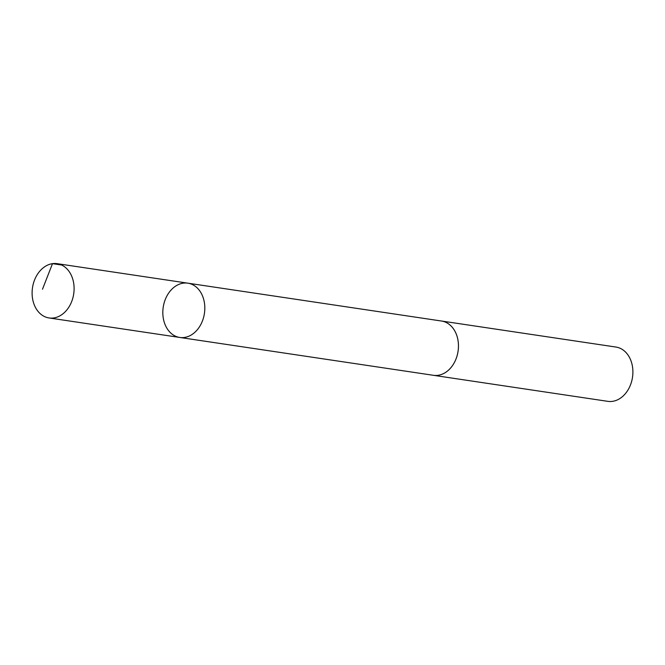 <?xml version="1.0" encoding="UTF-8"?>
<svg xmlns="http://www.w3.org/2000/svg" width="665" height="665" viewBox="0 0 665 665"><rect width="100%" height="100%" fill="white"/><g stroke="black" fill="none" stroke-linecap="round" stroke-linejoin="round"><path stroke-width="1" d="M440.986 320.954A27.448 20.839 98.5 0 1 441.51 321.02A27.44 20.831 98.5 0 1 448.252 323.68A27.44 20.831 98.5 0 1 457.063 355.858A27.44 20.831 98.5 0 1 433.414 375.301L179.774 337.454A27.44 20.839 -81.5 0 0 204.429 313.39A27.44 20.839 -81.5 0 0 187.871 283.174A27.44 20.839 -81.5 0 0 164.222 302.617A27.44 20.839 -81.5 0 0 173.025 334.811A27.44 20.839 -81.5 0 0 179.774 337.454A27.44 20.839 -81.5 0 0 204.429 313.39A27.44 20.839 -81.5 0 0 187.871 283.174L57.157 263.664A27.448 20.839 98.5 0 1 63.898 266.316A27.448 20.839 98.5 0 1 72.709 298.51A27.448 20.839 98.5 0 1 49.06 317.953A27.448 20.839 98.5 0 1 42.311 315.31A27.448 20.839 98.5 0 1 33.499 283.115A27.448 20.839 98.5 0 1 57.157 263.664M187.871 283.174L441.51 321.029A27.448 20.839 98.5 0 1 448.26 323.672A27.448 20.839 98.5 0 1 457.071 355.866A27.448 20.839 98.5 0 1 433.414 375.309A27.448 20.839 98.5 0 1 432.89 375.226M441.51 321.02L615.948 347.055A27.448 20.839 98.5 0 1 622.689 349.699A27.448 20.839 98.5 0 1 631.501 381.893A27.448 20.839 98.5 0 1 607.843 401.344L433.414 375.309M61.621 265.019L52.493 263.656L42.493 289.225M179.774 337.454L49.06 317.953"/></g></svg>
